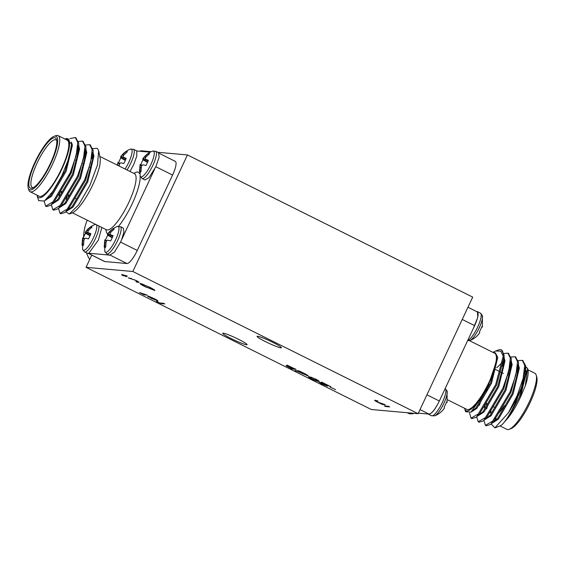 <?xml version="1.0" encoding="UTF-8"?>
<svg xmlns="http://www.w3.org/2000/svg" width="565" height="565" viewBox="0 0 565 565"><rect width="100%" height="100%" fill="white"/><g stroke="black" fill="none" stroke-linecap="round" stroke-linejoin="round"><path stroke-width="0.85" d="M156.554 300.411L148.906 296.335L154.287 298.68C157.282 300.206 158.419 300.983 157.692 301.011L147.769 296.463L147.74 296.018L156.554 300.411L156.844 300.05M157.939 300.968L156.576 300.411M148.581 296.66L147.74 296.018M389.652 406.885L385.528 406.518L384.32 405.917L388.445 406.284L389.652 406.885M296.131 371.134L294.916 370.527L299.153 370.908L304.436 373.522C307.48 375.075 308.667 375.88 308.003 375.937L295.728 370.605M320.129 382.307L322.106 383.91L327.396 386.156L321.626 383.84L318.78 381.919L327.46 385.189L321.612 382.102L330.772 386.665L320.037 382.272M154.768 290.255L145.332 286.836C141.052 284.661 139.386 283.531 140.332 283.453L149.563 287.168C153.772 289.315 155.424 290.431 154.52 290.516L154.852 290.452M139.979 283.517L140.332 283.453M124.349 275.875L121.92 275.162L123.135 275.275L121.779 274.442L127.358 276.144L124.717 275.911L126.447 276.772L124.47 275.607L123.128 275.769M132.846 271.504L86.057 267.323L371.311 409.512L418.1 413.686L132.846 271.504L187.453 154.937L157.741 152.282M223.281 333.166A13.433 1.264 -154.9 0 0 222.758 333.272A13.433 1.264 -154.9 0 0 234.383 340.116A13.433 1.264 -154.9 0 0 247.089 344.671A13.433 1.264 -154.9 0 0 236.989 338.555A13.433 1.264 -154.9 0 0 223.281 333.166M257.591 336.231A13.433 1.264 -154.9 0 0 257.068 336.337A13.433 1.264 -154.9 0 0 268.7 343.181A13.433 1.264 -154.9 0 0 281.398 347.736A13.433 1.264 -154.9 0 0 271.306 341.62A13.433 1.264 -154.9 0 0 257.591 336.231M335.617 389.645L330.009 387.025L335.617 389.645M138.948 282.119L137.133 282.246L135.925 281.645L137.832 281.737L135.402 280.282L128.319 277.86L135.784 280.325C138.842 281.879 139.767 282.564 138.573 282.38L139.075 282.323M137.323 281.773L137.832 281.751M385.337 404.731L382.321 404.462L377.307 401.99C374.729 400.649 374.016 400.084 375.153 400.288L377.907 401.03L375.944 400.91L377.893 402.125L385.337 404.731M374.652 400.345L375.153 400.288M316.005 379.263C319.126 380.93 319.903 381.615 318.342 381.318C317.565 381.41 315.341 380.598 311.668 378.875C308.497 377.187 307.671 376.481 309.182 376.749L316.005 379.263M319.034 381.234L316.612 380.641M308.539 376.834L309.182 376.749M296.039 369.355L291.914 368.987L286.024 365.633L288.461 366.487L286.921 365.287L296.039 369.355M147.098 295.114L144.082 294.845L139.463 292.522L147.098 295.114M161.018 303.567L156.449 301.463L159.81 302.967L163.511 303.299L164.719 303.899L161.018 303.567L164.034 303.56M151.208 151.695L140.657 150.756L140.41 151.293M86.057 267.323L91.77 255.126M418.1 413.686L472.707 297.119L187.453 154.937M123.255 275.501L122.732 275.24M126.673 275.805L124.717 275.911M138.7 282.112L137.133 282.246M137.26 281.977L136.737 281.716M131.285 278.34L129.526 278.46M129.653 278.192L129.131 277.931M154.641 290.248L153.277 289.909L153.525 289.329M141.462 284.393L140.191 283.446M141.702 283.792L141.54 284.054C140.833 284.146 142.218 285.071 145.699 286.843L153.306 289.916C154.005 289.824 152.635 288.906 149.188 287.154L141.667 283.785M384.652 404.392L382.321 404.462M382.441 404.194L381.693 403.82M375.937 400.931L374.92 400.274M377.222 400.691L375.944 400.91M319.91 382.597L318.907 381.94M318.964 381.057L318.469 381.05M309.924 377.611L308.73 376.749M311.004 377.159L310.39 377.356C309.175 377.116 309.726 377.632 312.05 378.896L317.127 380.711L317.812 380.231M310.517 377.088L312.028 377.512M315.602 379.066L311.937 377.702M317.127 380.711C318.42 380.98 317.89 380.478 315.538 379.207M308.109 375.668L306.887 375.337M298.666 371.452L297.925 371.29M298.052 371.021L296.251 370.866M299.895 371.346L298.666 371.41L301.632 373.246L306.795 375.337L307.049 374.934M298.984 371.106L304.076 373.345M306.795 375.337L304.019 373.465M295.354 369.016L291.914 368.987M292.041 368.719L291.519 368.458M287.154 366.24L286.236 365.668M288.588 366.219L287.048 365.018M287.338 366.028L291.13 368.422L292.451 368.542L287.274 365.986M288.235 365.675L292.875 368.578L294.407 368.719L288.15 365.647M388.967 406.546L385.528 406.518M385.655 406.249L385.132 405.988M146.413 294.775L144.082 294.845M144.209 294.577L143.312 294.28M156.505 300.389L156.095 300.241M147.896 296.194L147.868 295.749M156.06 300.319L148.581 296.59L151.448 298.391L156.117 300.192M161.082 303.44L160.199 303.002M476.994 311.824C479.042 312.805 478.258 317.41 474.649 325.638L439.344 401.002C435.269 409.18 431.851 413.552 429.082 414.11L418.354 413.149M491.119 423.976L494.891 427.875L508.444 412.747A37.318 9.301 -63.5 0 0 521.566 387.053L525.704 367.533L525.627 365.717L522.724 360.59M510.393 368.429L509.058 369.99M485.194 417.846L485.031 418.87M485.879 425.494L486.296 425.784L490.378 424.527L493.535 421.603L510.937 392.315L518.522 363.945L518.437 362.137L515.534 357.002M503.21 364.849L501.868 366.41M478.004 414.265L477.849 415.289M478.696 421.907L479.113 422.203L483.195 420.946L486.345 418.022L503.747 388.727L511.332 360.364L511.247 358.556L508.345 353.422M471.507 418.326L471.923 418.616L476.005 417.358L479.155 414.442L496.564 385.146L504.142 356.783L504.058 354.968L501.445 349.94M495.618 351.02L498.591 349.919A37.318 9.301 116.5 0 1 501.296 349.862A37.318 9.301 116.5 0 1 503.245 356.042L500.71 351.169L495.618 351.02L492.97 352.348M508.444 412.747L517.229 395.451L523.183 378.211L524.723 365.273L522.286 360.322L518.204 360.632M510.732 366.621L509.496 367.985M487.828 405.324L486.564 408.848M483.923 420.395L485.399 425.339L492.638 421.158L510.04 391.863L515.993 374.623L517.54 361.692L515.103 356.741L511.014 357.045M503.549 363.041L502.306 364.397M480.638 401.743L479.374 405.267M476.733 416.815L478.209 421.751L485.448 417.577L502.85 388.282L508.804 371.043L510.35 358.104L507.914 353.16L503.825 353.464M469.55 413.072L471.026 418.171L478.258 413.99L495.66 384.701L503.245 356.042M521.566 387.053C515.139 405.246 508.67 417.754 502.165 424.59L508.415 417.514C512.646 412.005 516.608 405.352 520.287 397.562L525.266 385.916L527.604 368.486L524.772 365.823M502.165 424.59A32.841 8.185 116.5 0 1 499.545 426.144L494.891 427.875M495.562 419.258A32.841 8.185 116.5 0 1 495.653 418.439M527.604 368.486L527.858 369.341A32.841 8.185 116.5 0 1 525.266 385.916M496.183 420.014A31.35 7.811 116.5 0 1 496.254 418.736M500.011 425.946L506.89 429.372A31.35 7.811 -63.5 0 0 509.157 429.322A31.35 7.811 -63.5 0 0 529.193 402.061A31.35 7.811 -63.5 0 0 536.185 375.104A31.35 7.811 -63.5 0 0 534.857 373.26L527.985 369.835M536.185 375.104L536.75 376.996A29.853 7.444 116.5 0 1 530.09 402.668A29.853 7.444 116.5 0 1 511.007 428.637L509.157 429.322M464.592 408.29A32.841 8.185 -63.5 0 0 464.72 408.785A32.841 8.185 -63.5 0 0 480.864 397.591A32.841 8.185 -63.5 0 0 496.847 360.237L496.289 354.396L495.011 352.744L493.393 352.595M469.409 340.639L494.749 353.266A31.35 7.811 116.5 0 1 489.085 382.067A31.35 7.811 116.5 0 1 466.775 409.378L447.65 399.843M496.847 360.237L486.818 389.751L471.005 412.139L465.595 411.723L464.72 408.785M477.263 311.88L467.961 307.247M517.3 373.345A26.569 6.625 -63.5 0 0 516.911 370.372M509.376 372.759A26.569 6.625 -63.5 0 0 507.879 374.461M490.978 410.451A26.569 6.625 -63.5 0 0 490.808 412.443M491.07 415.155A26.569 6.625 -63.5 0 0 491.204 415.536M498.916 412.909A26.569 6.625 -63.5 0 0 504.439 405.621M494.304 407.118A17.162 4.28 116.5 0 1 494.22 407.118A17.162 4.28 116.5 0 1 493.81 407.005L493.344 406.772M490.695 412.598A23.589 5.876 116.5 0 1 490.081 411.751M508.698 371.459A23.589 5.876 116.5 0 1 509.884 370.739M508.415 417.514L519.39 397.11L525.718 372.935L525.704 367.533M525.549 370.562L524.786 368.225M518.239 368.105L517.166 368.86M490.738 414.611L490.413 416.37M491.479 422.345L492.85 422.323M490.378 424.527L497.483 418.679L512.201 393.53L518.536 369.355L518.522 363.945M518.359 366.982L517.596 364.637M511.05 364.517L509.983 365.28M485.533 404.187L484.375 407.775M484.29 418.764L485.66 418.743M483.195 420.946L490.3 415.098L505.018 389.949L511.346 365.774L511.332 360.364M511.177 363.394L510.407 361.056M503.86 360.936L496.699 367.78M477.1 415.176L478.47 415.162M476.005 417.358L483.11 411.518L497.829 386.361L504.157 362.186L504.142 356.783M503.987 359.813L503.224 357.476M472.178 411.179L475.921 407.93L490.639 382.78L496.967 357.977M520.287 397.562L526.531 371.65L524.8 367.645M518.07 369.305L517.356 369.877M492.602 422.86L498.387 419.131L513.105 393.975L519.348 368.069L518.522 365.131M510.88 365.725L509.75 366.643M486.832 403.523L486.437 404.639M485.413 419.279L491.197 415.543L505.915 390.394L512.158 364.489L511.332 361.551M503.69 362.144L502.568 363.062M478.223 415.699L484.007 411.963L498.726 386.813L504.969 360.901L504.15 357.963M471.033 412.111L476.818 408.382L491.536 383.225L497.779 357.32L495.286 352.913M413.792 413.305L412.507 413.841A14.386 3.588 -63.5 0 0 412.521 413.841A14.386 3.588 -63.5 0 0 413.495 413.276M440.644 398.233C435.509 409.392 431.385 414.654 428.27 414.039L428.588 414.279M444.245 408.34C441.788 411.821 438.602 414.315 434.697 415.826A14.386 3.588 -63.5 0 0 434.704 415.819A14.386 3.588 -63.5 0 0 443.264 404.575A14.386 3.588 -63.5 0 0 447.084 390.973A14.386 3.588 -63.5 0 0 447.084 390.966L445.107 388.48M443.942 408.735L444.478 407.965L444.132 407.132A10.431 2.599 -63.5 0 0 446.569 401.927L447.056 402.471L447.155 401.87M447.056 402.471L446.449 402.238M476.669 311.583L477.474 311.654L477.75 317.424L473.357 328.406M479.551 332.976C477.093 336.45 473.908 338.951 469.995 340.455A14.386 3.588 -63.5 0 0 470.009 340.455A14.386 3.588 -63.5 0 0 478.569 329.211A14.386 3.588 -63.5 0 0 482.39 315.602A14.386 3.588 -63.5 0 0 482.39 315.595L480.405 313.116L477.474 311.654M479.247 333.371L479.784 332.601L479.438 331.761A10.431 2.599 -63.5 0 0 481.874 326.563L482.355 327.107L482.461 326.506M482.355 327.107L481.754 326.874M129.964 171.442L133.658 164.712L136.815 155.961L136.73 150.961L136.327 150.686M98.924 226.021A15.227 3.793 116.5 0 1 95.421 238.621A15.227 3.793 116.5 0 1 84.955 251.983A15.227 3.793 116.5 0 1 84.595 251.884L87.526 253.346L88.825 253.247L98.359 240.083L101.855 227.483M88.818 253.247L109.377 255.083M121.687 239.44L123.982 231.735L123.29 228.076M109.589 255.267L114.455 252.11L120.543 242.06L154.549 169.295M145.014 179.96L149.026 177.594L155.841 166.696L159.118 157.381L158.596 152.705L155.665 151.243A15.227 3.793 116.5 0 1 152.91 165.234A15.227 3.793 116.5 0 1 142.444 178.604A15.227 3.793 116.5 0 1 142.083 178.498L145.014 179.96M150.248 152.169L136.73 150.961M120.529 242.088L137.274 250.436L172.579 175.065L155.834 166.717M137.274 250.436A14.93 3.722 116.5 0 1 127.012 263.537L110.613 255.366M88.437 253.388L104.822 261.56L127.012 263.537M104.822 261.56A14.93 3.722 116.5 0 1 104.468 261.461L88.331 253.417M159.132 153.306L175.277 161.357A14.93 3.722 116.5 0 1 172.579 175.065M69.813 138.623L75.336 137.542L77.779 142.486L76.233 155.424L70.279 172.664L52.877 201.959L45.638 206.133L44.162 201.189M78.443 141.427L82.532 141.123L84.962 146.067L83.422 159.005L77.469 176.245L60.06 205.54L52.828 209.714L51.351 204.777M76.925 152.359L78.161 151.003M85.633 145.014L89.715 144.704L92.151 149.654L90.605 162.593L84.651 179.832L67.249 209.121L60.017 213.302L58.541 208.358M84.114 155.947L85.35 154.584M92.815 148.595L96.912 148.291L97.639 148.807A37.318 9.301 -63.5 0 0 97.003 148.341A37.318 9.301 -63.5 0 0 96.961 148.32M75.774 137.804L78.676 142.938L78.761 144.746L71.176 173.109L53.774 202.404L50.617 205.328L46.542 206.585L46.118 206.289M82.956 141.384L85.866 146.519L85.944 148.327L78.365 176.697L60.963 205.985L57.807 208.909L53.724 210.166L53.308 209.876M52.46 203.252L52.616 202.228M76.487 154.372L77.822 152.811M90.146 144.972L93.048 150.099L93.133 151.914L85.555 180.277L68.146 209.573L64.996 212.489L60.914 213.747L60.497 213.457M59.65 206.832L59.805 205.815M83.677 157.953L85.011 156.392M64.989 139.054A32.841 8.185 -63.5 0 1 65.455 138.856A32.841 8.185 -63.5 0 1 60.512 171.852A32.841 8.185 -63.5 0 1 37.142 195.66A32.841 8.185 -63.5 0 1 37.071 195.405L37.043 195.179M30.143 191.74L39.197 196.253A31.35 7.811 -63.5 0 0 60.18 171.682A31.35 7.811 -63.5 0 0 67.171 140.141L58.11 135.628A31.35 7.811 116.5 0 1 51.118 167.169A31.35 7.811 116.5 0 1 30.143 191.74A31.35 7.811 116.5 0 1 28.815 189.897L28.25 188.004A29.853 7.444 -63.5 0 0 49.494 166.357A29.853 7.444 -63.5 0 0 53.993 136.363A29.853 7.444 -63.5 0 0 34.91 162.332A29.853 7.444 -63.5 0 0 28.25 188.004M53.993 136.363L55.843 135.678A31.35 7.811 116.5 0 1 58.11 135.628M35.383 162.374A28.066 6.999 116.5 0 1 56.542 139.569A28.066 6.999 116.5 0 1 49.099 166.159A28.066 6.999 116.5 0 1 32.346 188.11A28.066 6.999 116.5 0 1 35.383 162.374M65.455 138.856L66.501 138.467L71.578 144.153L68.972 158.087L61.924 175.609L52.771 191.493L44.338 201.062L38.625 200.624L37.142 195.66M98.691 150.883L100.33 159.295L99.963 164.613A32.841 8.185 116.5 0 1 87.808 194.311A32.841 8.185 116.5 0 1 71.967 213.019L69.297 214.008L78.789 204.671L89.786 185.638L97.498 164.86L98.642 150.721L97.639 148.807M67.934 209.799A32.841 8.185 116.5 0 1 67.856 208.457M91.544 158.249L92.681 157.282L91.558 158.193M68.605 207.588A31.35 7.811 -63.5 0 0 68.718 208.944M92.589 157.861A31.35 7.811 -63.5 0 0 91.417 158.956M65.886 211.819L69.297 214.008M100.33 159.295L99.963 164.613M56.761 140.65A26.569 6.625 -63.5 0 0 55.984 139.901A26.569 6.625 -63.5 0 0 37.078 163.052A26.569 6.625 -63.5 0 0 32.276 187.46A26.569 6.625 -63.5 0 0 33.342 187.637M68.874 175.828A23.589 5.876 -63.5 0 0 74.001 162.981M71.451 142.147L72.398 145.283L66.154 171.195L51.436 196.345L45.652 200.081M78.761 145.932L79.587 148.87L73.337 174.776L58.619 199.925L52.835 203.661M77.179 151.025L78.309 150.106M85.951 149.513L86.77 152.451L80.527 178.356L65.808 203.513L60.024 207.242M61.048 192.601L61.451 191.493M84.369 154.612L85.492 153.687M93.14 153.094L93.96 156.032L87.716 181.944L72.998 207.094L67.214 210.83M68.238 196.182L68.64 195.073M71.578 144.153L71.586 146.568L65.25 170.743L50.532 195.893L44.338 201.062M77.836 145.438L78.599 147.776M78.761 144.746L78.775 150.156L72.44 174.331L57.722 199.48L50.617 205.328M53.082 203.125L51.719 203.146M77.405 149.661L78.471 148.899M85.025 149.019L85.788 151.364M85.944 148.327L85.958 153.737L79.63 177.911L64.911 203.061L57.807 208.909M60.271 206.705L58.908 206.726M58.986 195.744L60.151 192.149M84.595 153.242L85.661 152.486M92.215 152.607L92.978 154.944M93.133 151.914L93.147 157.317L86.819 181.492L72.101 206.642L64.996 212.489M67.461 210.293L66.091 210.307M66.176 199.325L67.341 195.737M91.784 156.823L92.851 156.067M107.633 234.009C110.09 230.534 113.268 228.041 117.181 226.53A14.386 3.588 116.5 0 1 117.181 226.53A14.386 3.588 116.5 0 1 116.136 238.628A14.386 3.588 116.5 0 1 105.754 252.336A14.386 3.588 116.5 0 1 104.793 251.376L106.778 253.869L109.702 255.323M105.429 240.111A10.431 2.599 116.5 0 1 107.753 235.217L107.399 234.383L107.943 233.613L112.661 228.952A10.431 2.599 116.5 0 1 113.996 228.825A10.431 2.599 116.5 0 1 114.194 229.086L110.761 232.3L109.963 233.79L110.366 234.645L113.071 235.69A10.431 2.599 116.5 0 1 110.634 240.895L107.788 240.139L106.743 240.662L106.05 242.364L105.726 247.166A10.431 2.599 116.5 0 1 104.709 247.449A10.431 2.599 116.5 0 1 104.193 247.025L104.829 239.878L106.785 240.634M106.503 241.206L104.723 240.478L104.829 239.878M112.357 237.42L107.399 234.383L107.943 233.613L112.788 236.41M104.193 247.025L105.486 247.293M110.366 234.645L112.873 236.198M113.473 229.644L112.661 228.952M109.144 232.159L110.458 232.829M107.753 235.217L112.202 237.78M104.433 242.223L105.952 242.929M96.347 224.736A14.386 3.588 116.5 0 1 92.844 239.002A14.386 3.588 116.5 0 1 83.564 250.359A14.386 3.588 116.5 0 1 82.61 249.398A14.386 3.588 116.5 0 1 82.61 249.391L82.617 237.964M85.449 232.024C87.907 228.55 91.085 226.056 94.991 224.545A14.386 3.588 116.5 0 1 94.998 224.545A14.386 3.588 116.5 0 1 95.711 224.418M83.246 238.126A10.431 2.599 116.5 0 1 85.562 233.239L85.216 232.399L85.753 231.629L90.478 226.968A10.431 2.599 116.5 0 1 91.812 226.84A10.431 2.599 116.5 0 1 92.003 227.109L88.578 230.322L87.78 231.812L88.175 232.667L90.887 233.712A10.431 2.599 116.5 0 1 88.451 238.917L85.605 238.162L84.559 238.677L83.86 240.386L83.535 245.182A10.431 2.599 116.5 0 1 82.525 245.471A10.431 2.599 116.5 0 1 82.01 245.048L82.645 237.893L84.602 238.656M84.319 239.221L82.539 238.494L82.645 237.893M90.174 235.443L85.216 232.399L85.753 231.629L90.605 234.426M82.01 245.048L83.302 245.309M88.175 232.667L90.69 234.221M91.29 227.66L90.478 226.968M86.961 230.174L88.274 230.845M85.562 233.239L90.012 235.803M82.243 240.238L83.768 240.951M142.938 158.645C145.396 155.163 148.574 152.67 152.479 151.159A14.386 3.588 116.5 0 1 152.486 151.159A14.386 3.588 116.5 0 1 151.441 163.257A14.386 3.588 116.5 0 1 141.052 176.972A14.386 3.588 116.5 0 1 140.099 176.012L142.083 178.498M140.734 164.747A10.431 2.599 116.5 0 1 143.051 159.853L142.705 159.019L143.242 158.249L147.966 153.588A10.431 2.599 116.5 0 1 149.301 153.454A10.431 2.599 116.5 0 1 149.492 153.722L146.067 156.936L145.269 158.426L145.664 159.281L148.376 160.326A10.431 2.599 116.5 0 1 145.94 165.531L143.093 164.775L142.048 165.291L141.349 167L141.024 171.795A10.431 2.599 116.5 0 1 140.014 172.085A10.431 2.599 116.5 0 1 139.499 171.661L140.134 164.507L142.09 165.27M141.808 165.842L140.028 165.114L140.134 164.507M147.663 162.056L142.705 159.019L143.242 158.249L148.094 161.046M139.499 171.661L140.791 171.93M145.664 159.281L148.178 160.834M148.779 154.273L147.966 153.588M144.449 156.795L145.763 157.458M143.051 159.853L147.5 162.416M139.732 166.852L141.257 167.565M130.282 149.188A14.386 3.588 116.5 0 1 130.296 149.181A14.386 3.588 116.5 0 1 131.518 155.001A14.386 3.588 116.5 0 1 125.077 169.006M118.551 162.762A10.431 2.599 116.5 0 1 120.868 157.868L120.522 157.035L121.058 156.265L125.776 151.604A10.431 2.599 116.5 0 1 127.111 151.477A10.431 2.599 116.5 0 1 127.309 151.738L123.876 154.958L123.078 156.449L123.481 157.303L126.186 158.348A10.431 2.599 116.5 0 1 123.749 163.546L120.91 162.791L119.865 163.313L119.017 165.983M119.074 165.58L117.548 164.874L117.944 162.529L119.9 163.292M119.618 163.857L117.845 163.13L117.944 162.529M125.479 160.072L120.522 157.035L121.058 156.265L125.91 159.062M123.481 157.303L125.995 158.85M126.595 152.296L125.776 151.604M122.266 154.81L123.573 155.481M120.868 157.868L125.317 160.432M89.694 259.547A41.796 40.285 -84.9 0 1 86.424 252.795M83.641 237.166A41.796 40.285 -84.9 0 1 87.264 220.209M429.082 414.11L420.021 409.59M426.942 394.822L439.344 401.002M474.649 325.638L462.248 319.451M412.514 413.841L409.335 413.757A15.227 3.793 -63.5 0 0 409.696 413.855A15.227 3.793 -63.5 0 0 411.532 413.1M434.704 415.819L431.519 415.734A15.227 3.793 -63.5 0 0 431.879 415.833A15.227 3.793 -63.5 0 0 441.95 403.318A15.227 3.793 -63.5 0 0 445.192 388.529M467.735 340.413A15.227 3.793 -63.5 0 0 477.743 326.923A15.227 3.793 -63.5 0 0 480.405 313.116M140.141 176.146A34.331 8.56 116.5 0 1 132.168 203.838A34.331 8.56 116.5 0 1 118.65 226.233M107.795 233.783A34.331 8.56 116.5 0 1 105.945 229.524M133.912 173.413A34.331 8.56 116.5 0 1 139.555 173.603M72.433 212.821L106.481 229.786A31.35 7.811 -63.5 0 0 128.785 202.475A31.35 7.811 -63.5 0 0 134.449 173.674L134.618 173.773M117.181 226.523L120.359 226.614A15.227 3.793 116.5 0 1 117.612 240.598A15.227 3.793 116.5 0 1 107.138 253.968A15.227 3.793 116.5 0 1 106.778 253.869M120.755 156.66C123.212 153.186 126.391 150.693 130.296 149.181L133.481 149.266A15.227 3.793 116.5 0 1 130.727 163.25A15.227 3.793 116.5 0 1 127.033 169.98M523.19 360.774L522.293 360.329M516 357.193L515.103 356.741M508.811 353.605L507.914 353.16M486.296 425.784L485.399 425.332M479.113 422.203L478.209 421.751M471.923 418.616L471.026 418.171M495.152 418.185L496.056 418.637M517.032 369.715L517.928 370.16M524.221 373.296L525.118 373.748M490.067 411.772L490.42 412.98M495.011 352.744L495.625 353.054M471.005 412.139L473.138 410.536M409.335 413.757L407.259 412.718M431.519 415.734L428.673 414.315M447.077 402.4L447.084 390.973M470.002 340.455L467.622 340.653M482.383 327.036L482.39 315.602M486.154 403.191L487.058 403.636M495.293 369.39L501.275 372.377M502.483 372.978L503.38 373.423M507.568 375.513L508.465 375.958M45.638 206.133L46.535 206.585M52.828 209.714L53.724 210.166M60.017 213.302L60.914 213.747M75.343 137.542L76.24 137.987M82.532 141.123L83.429 141.575M89.715 144.711L90.619 145.156M100.175 156.597L134.449 173.674M120.359 226.614L123.297 228.076M104.808 239.948L104.793 251.376M82.61 249.398L84.595 251.884M94.998 224.545L95.591 224.362M152.486 151.159L155.665 151.243M140.113 164.584L140.099 176.005M133.481 149.266L136.405 150.721M117.923 162.6L117.351 165.157M90.266 167.508L89.369 167.056M83.083 163.921L82.179 163.476M75.894 160.34L74.997 159.895M76.049 198.767L75.145 198.322M68.859 195.186L67.962 194.734M61.67 191.599L60.773 191.154"/></g></svg>
